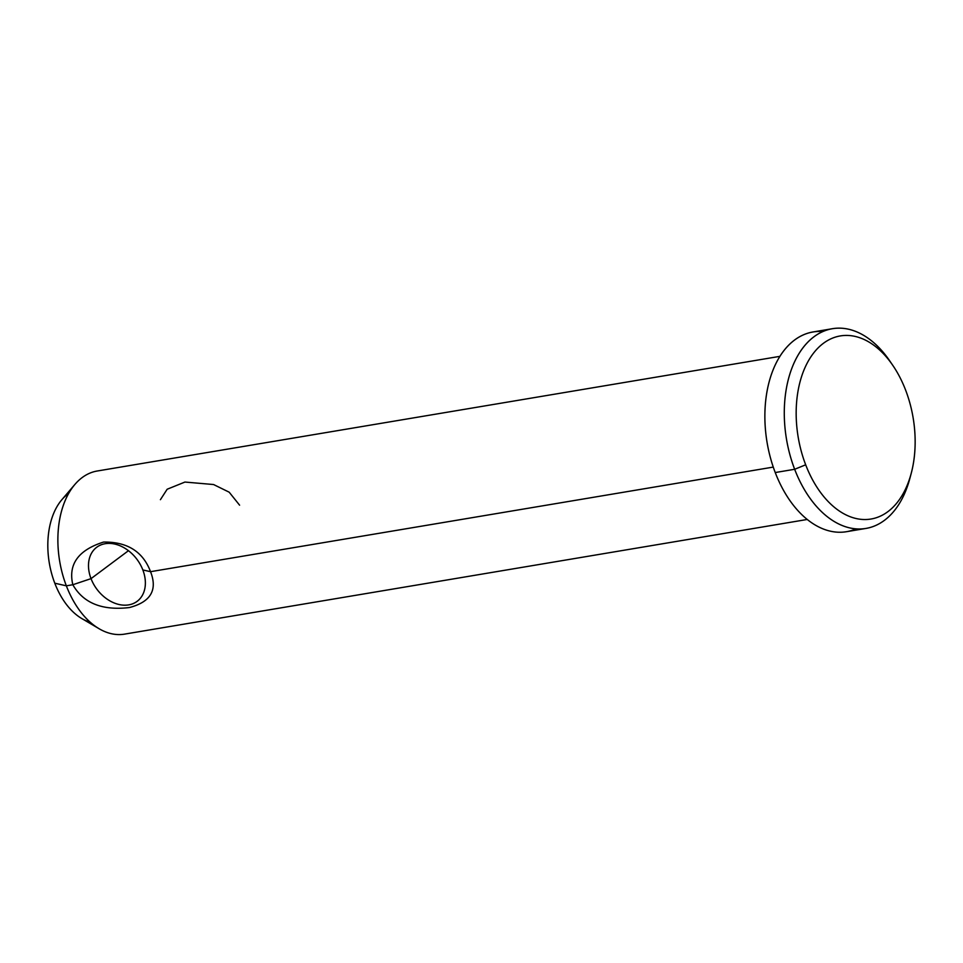 <?xml version="1.0" encoding="UTF-8"?>
<svg xmlns="http://www.w3.org/2000/svg" width="963" height="963" viewBox="0 0 963 963"><rect width="100%" height="100%" fill="white"/><g stroke="black" fill="none" stroke-linecap="round" stroke-linejoin="round"><path stroke-width="1.44" d="M805.682 464.804A92.821 58.286 -99.5 0 1 823.353 343.346A92.821 58.286 -99.5 0 1 905.629 390.159A92.821 58.286 -99.5 0 1 887.946 511.618A92.821 58.286 -99.5 0 1 805.682 464.804L794.668 469.282A101.259 63.582 -99.5 0 1 805.718 344.429A101.259 63.582 -99.5 0 1 889.86 361.065A101.259 63.582 -99.5 0 1 890.462 361.956A101.259 63.582 80.5 0 0 832.405 328.708A101.259 63.582 80.5 0 0 794.656 469.282L805.682 464.804M905.629 390.159L905.629 390.159A92.821 58.286 80.5 0 1 911.118 473.772L909.686 479.068A101.259 63.582 -99.5 0 1 855.758 528.831A101.259 63.582 -99.5 0 1 794.656 469.282A101.259 63.582 80.5 0 0 865.954 528.434A101.259 63.582 80.5 0 0 909.963 478.033A101.259 63.582 -99.5 0 1 909.686 479.068M865.954 528.434L846.525 531.696A101.259 63.582 -99.5 0 1 775.239 472.544L794.668 469.282L775.239 472.544A101.259 63.582 -99.5 0 1 812.977 331.97L832.405 328.708M856.035 528.856A101.259 63.582 -99.5 0 1 775.239 472.544A101.259 63.582 -99.5 0 1 822.896 331.549M72.827 584.734C83.348 603.127 102.186 610.735 129.355 607.557C150.697 601.995 157.751 590.03 150.541 571.685L142.837 569.94A33.753 25.002 53.2 0 1 128.681 604.884A33.753 25.002 53.2 0 1 91.028 578.643L72.827 584.734C83.348 603.127 102.186 610.735 129.355 607.557C150.697 601.995 157.751 590.03 150.541 571.685C142.981 551.643 127.321 541.772 103.559 542.061C78.292 550.102 68.048 564.33 72.827 584.734L91.028 578.643A33.753 25.002 53.2 0 1 105.184 543.698A33.753 25.002 53.2 0 1 142.837 569.94L150.541 571.685L773.265 467.091L150.541 571.685C142.981 551.643 127.321 541.772 103.559 542.061C78.292 550.102 68.048 564.33 72.827 584.734L66.351 585.829A82.698 51.93 -99.5 0 1 97.179 471.015L779.861 356.358M807.259 519.466L124.576 634.123A82.698 51.93 -99.5 0 1 66.351 585.829A82.698 51.93 80.5 0 0 99.141 628.743L81.783 618.547A68.072 42.745 -99.5 0 1 54.795 583.205L66.351 585.829L54.795 583.205A68.072 42.745 -99.5 0 1 61.837 499.725L74.897 484.425M160.412 499.689L167.165 489.24L184.944 482.054L213.569 484.533L229.182 492.189L239.594 505.178M142.837 569.94A33.753 25.002 -126.8 0 0 96.733 547.249A33.753 25.002 -126.8 0 0 91.028 578.643L128.464 550.692L91.028 578.643A33.753 25.002 -126.8 0 0 137.131 601.333A33.753 25.002 -126.8 0 0 142.837 569.94M74.897 484.413A82.698 51.93 80.5 0 0 66.351 585.829M90.209 622.194A68.072 42.745 -99.5 0 1 54.795 583.205A68.072 42.745 -99.5 0 1 68.602 493.525M892.954 365.615L889.86 361.077"/></g></svg>

